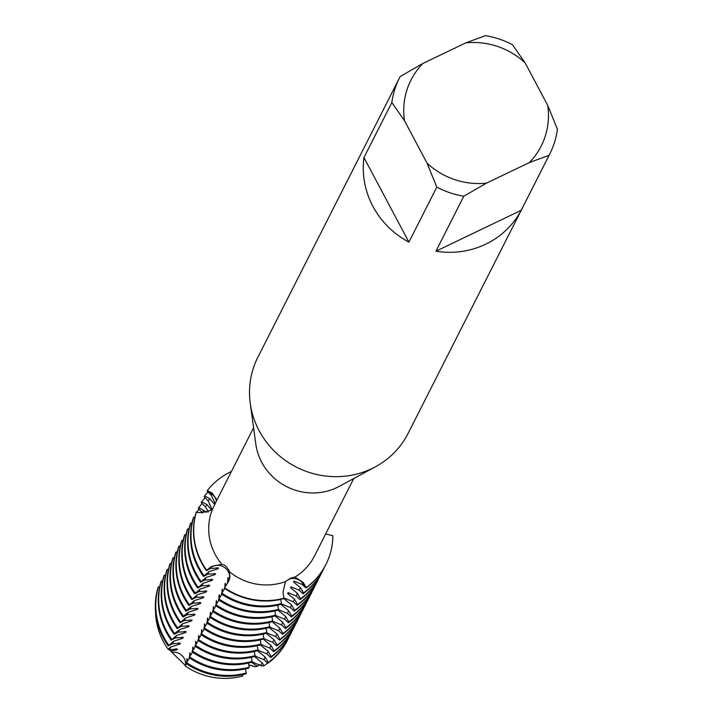 <?xml version="1.0" encoding="UTF-8"?>
<svg xmlns="http://www.w3.org/2000/svg" width="713" height="713" viewBox="0 0 713 713"><rect width="100%" height="100%" fill="white"/><g stroke="black" fill="none" stroke-linecap="round" stroke-linejoin="round"><path stroke-width="1.07" d="M199.515 602.36A56.416 54.01 -153.1 0 0 200.433 603.528L200.861 602.69L193.036 603.18L188.829 605.399L194.328 600.631L203.365 597.744L203.793 596.897L195.968 597.396L191.761 599.606L197.269 594.838L206.307 591.95L206.734 591.104L198.909 591.603L194.694 593.813L200.201 589.045L209.239 586.166L209.667 585.32L201.841 585.819L197.635 588.029L203.134 583.261L212.171 580.373L212.599 579.526L204.774 580.025L200.567 582.236L206.075 577.468L215.112 574.58L215.54 573.733L207.715 574.232L203.508 576.443L209.007 571.674L218.044 568.796L218.472 567.949L210.647 568.448L206.44 570.658L211.298 567.165A11.693 11.194 -153.1 0 1 224.96 567.771A11.693 11.194 -153.1 0 1 228.989 580.632A11.693 11.194 26.9 0 0 226.11 568.769A11.693 11.194 26.9 0 0 211.298 567.165L206.654 570.231L211.609 566.434L221.877 564.304L224.328 565.061L226.351 566.657L229.194 570.703L229.951 577.485L227.973 582.476L224.256 588.136A70.186 67.191 26.9 0 0 284.024 598.563L283.016 592.084L285.45 581.603L291.127 577.958L294.941 577.049L303.194 582.405L306.216 587.601A70.186 67.191 -153.1 0 0 332.864 535.739L325.654 533.948M215.166 503.547L211.271 495.33L207.118 491.016L207.331 490.589L211.921 494.047A11.693 11.194 -153.1 0 1 216.404 501.105A11.693 11.194 26.9 0 0 211.921 494.047L207.331 490.589L212.207 493.146L216.957 500M332.864 535.739A70.186 67.191 -153.1 0 1 325.886 564.536A70.186 67.191 -153.1 0 1 306.216 587.601L302.695 583.109L306.002 588.029L302.054 584.393L293.925 581.113L293.498 581.96L300.414 587.619L303.497 592.966L303.07 593.813L299.112 590.177L290.993 586.897L290.565 587.744L297.473 593.412L300.565 598.76L300.128 599.606L296.18 595.97L288.061 592.69L287.633 593.537L294.54 599.205L297.624 604.553L297.196 605.399L293.248 601.763L285.12 598.483L284.692 599.321L291.608 604.989L294.692 610.337L294.264 611.184L290.307 607.547L282.188 604.268L281.76 605.114L288.667 610.783L291.751 616.13L291.323 616.977L287.375 613.34L279.255 610.061L278.828 610.907L285.735 616.576L288.818 621.923L288.391 622.761L284.442 619.134L276.314 615.854L275.886 616.692L282.803 622.36L285.886 627.707L285.458 628.554L281.501 624.918L273.382 621.638L272.954 622.485L279.861 628.153L282.945 633.5L282.517 634.347L278.569 630.711L270.45 627.431L270.022 628.278L276.929 633.937L280.013 639.294L279.585 640.131L275.628 636.495L267.509 633.224L267.081 634.062L273.997 639.73L277.081 645.078L276.653 645.925L272.696 642.288L264.576 639.008L264.149 639.855L271.056 645.523L274.14 650.871L273.712 651.718L269.764 648.081L261.644 644.802L261.208 645.648L268.124 651.308L271.207 656.655L270.78 657.502L266.822 653.866L258.703 650.586L258.275 651.432L265.191 657.101L268.275 662.448L267.847 663.295L263.89 659.659L255.771 656.379L255.343 657.226L262.25 662.894L263.962 665.853L261.484 665.933L252.83 662.172L252.402 663.019L257.527 666.254L254.808 666.735L248.73 664.801L254.808 666.735A11.693 11.194 26.9 0 0 248.837 665.318M230.825 471.739A70.186 67.191 -153.1 0 1 231.431 471.453A70.186 67.191 -153.1 0 0 230.825 471.739A70.186 67.191 -153.1 0 0 207.331 490.589A70.186 67.191 -153.1 0 1 230.825 471.739M549.759 154.008A84.223 80.631 -153.1 0 1 549.072 155.318L521.185 210.326L435.937 251.199L463.824 196.191L486.489 183.134L529.34 162.591A72.993 69.874 -153.1 0 0 547.718 105.364L557.432 129.285A84.223 80.631 -153.1 0 1 549.759 154.008L408.121 433.37A84.223 80.631 -153.1 0 1 375.51 466.739L339.326 486.346A56.149 53.751 -153.1 0 1 336.955 487.558A56.149 53.751 -153.1 0 1 255.807 444.003L250.236 403.228A84.223 80.631 -153.1 0 1 257.883 357.204L399.512 77.833A84.223 80.631 -153.1 0 1 400.198 76.523L422.862 63.466L465.714 42.914A72.993 69.874 -153.1 0 1 525.116 62.851L512.469 44.723A84.223 80.631 -153.1 0 0 485.446 35.65L465.714 42.914M353.746 478.53L314.424 556.095A56.149 53.751 -153.1 0 1 294.941 577.049M375.51 466.739A84.223 80.631 -153.1 0 1 371.954 468.557A84.223 80.631 -153.1 0 1 250.236 403.228M521.185 210.326A84.223 80.631 -153.1 0 1 485.705 244.194A84.223 80.631 -153.1 0 1 435.937 251.199M185.451 665.594L185.451 665.594A11.693 11.194 26.9 0 0 171.869 652.261L185.451 665.594L170.612 651.085L176.949 649.855L177.377 649.008L168.99 649.801L168.036 649.115L170.844 646.949L179.881 644.062L180.318 643.215L172.484 643.714L168.277 645.925L173.785 641.156L182.822 638.269L183.25 637.422L175.425 637.921L171.218 640.14L176.717 635.363L185.754 632.484L186.182 631.638L178.357 632.137L174.15 634.347L174.578 633.5L179.658 629.579L188.687 626.691L189.123 625.845L181.289 626.344L177.082 628.554L182.59 623.786L191.628 620.898L192.055 620.06L184.23 620.551L180.024 622.77L185.523 617.993L194.56 615.114L194.988 614.267L187.162 614.766L182.956 616.977L183.384 616.13L188.464 612.209L197.501 609.321L197.929 608.474L190.095 608.973L185.888 611.184L186.316 610.337L191.396 606.415L200.433 603.537M302.054 584.393L302.695 583.109A11.693 11.194 26.9 0 0 288.23 579.562A11.693 11.194 -153.1 0 1 302.695 583.109A34.866 8.119 64.4 0 1 303.194 582.405M215.201 503.476L212.26 509.795L202.136 512.736L196.146 512.353A70.186 67.191 26.9 0 0 201.521 562.726A70.186 67.191 26.9 0 0 206.44 570.658M284.237 598.145A70.186 67.191 -153.1 0 1 224.47 587.717A70.186 67.191 -153.1 0 0 284.237 598.145M285.45 581.603A56.149 53.751 -153.1 0 1 229.568 571.853M221.877 564.304A56.149 53.751 -153.1 0 1 212.26 509.795M206.654 570.231A70.186 67.191 -153.1 0 1 196.369 511.934A70.186 67.191 -153.1 0 0 206.654 570.231M363.951 157.564L391.838 102.556L404.485 120.693L427.087 163.206L436.802 187.127L408.914 242.126L363.951 157.564A84.223 80.631 -153.1 0 0 408.914 242.126M486.489 183.134A72.993 69.874 -153.1 0 1 427.087 163.206M547.718 105.364L525.116 62.851M404.485 120.693A72.993 69.874 -153.1 0 1 422.862 63.466M463.824 196.191A84.223 80.631 -153.1 0 1 436.802 187.127M391.838 102.556A84.223 80.631 -153.1 0 1 399.512 77.833M529.34 162.591L549.072 155.318M168.036 649.115A67.619 64.731 -153.1 0 1 163.304 641.477A67.619 64.731 -153.1 0 1 155.568 611.736M159.641 586.951L158.42 586.781L157.992 587.619A70.186 67.191 26.9 0 0 163.366 638.001A70.186 67.191 26.9 0 0 168.277 645.925M168.705 645.078A70.186 67.191 -153.1 0 1 163.794 637.155A70.186 67.191 -153.1 0 1 158.42 586.781M162.573 581.166L161.352 580.988L160.924 581.835A70.186 67.191 26.9 0 0 166.298 632.208A70.186 67.191 26.9 0 0 171.218 640.14M171.646 639.294A70.186 67.191 -153.1 0 1 166.726 631.361A70.186 67.191 -153.1 0 1 161.352 580.988M165.505 575.373L164.293 575.195L163.865 576.042A70.186 67.191 26.9 0 0 169.239 626.415A70.186 67.191 26.9 0 0 174.15 634.347M174.578 633.5A70.186 67.191 -153.1 0 1 169.667 625.568A70.186 67.191 -153.1 0 1 164.293 575.195M168.446 569.58L167.225 569.411L166.797 570.257A70.186 67.191 26.9 0 0 172.172 620.631A70.186 67.191 26.9 0 0 177.082 628.554M177.51 627.707A70.186 67.191 -153.1 0 1 172.599 619.784A70.186 67.191 -153.1 0 1 167.225 569.411M171.378 563.796L170.157 563.618L169.73 564.464A70.186 67.191 26.9 0 0 175.104 614.838A70.186 67.191 26.9 0 0 180.024 622.77M180.451 621.923A70.186 67.191 -153.1 0 1 175.532 613.991A70.186 67.191 -153.1 0 1 170.157 563.618M174.311 558.003L173.099 557.824L172.671 558.671A70.186 67.191 26.9 0 0 178.045 609.045A70.186 67.191 26.9 0 0 182.956 616.977M183.384 616.13A70.186 67.191 -153.1 0 1 178.473 608.198A70.186 67.191 -153.1 0 1 173.099 557.824M177.252 552.21L176.031 552.04L175.603 552.887A70.186 67.191 26.9 0 0 180.977 603.26A70.186 67.191 26.9 0 0 185.888 611.184M186.316 610.337A70.186 67.191 -153.1 0 1 181.405 602.414A70.186 67.191 -153.1 0 1 176.031 552.04M180.184 546.425L178.963 546.247L178.535 547.094A70.186 67.191 26.9 0 0 183.909 597.467A70.186 67.191 26.9 0 0 188.829 605.399M189.257 604.553A70.186 67.191 -153.1 0 1 184.337 596.621A70.186 67.191 -153.1 0 1 178.963 546.247M183.125 540.632L181.904 540.454L181.476 541.301A70.186 67.191 26.9 0 0 186.851 591.674A70.186 67.191 26.9 0 0 191.761 599.606M192.189 598.76A70.186 67.191 -153.1 0 1 187.278 590.836A70.186 67.191 -153.1 0 1 181.904 540.454M186.057 534.848L184.836 534.67L184.409 535.516A70.186 67.191 26.9 0 0 189.783 585.89A70.186 67.191 26.9 0 0 194.694 593.813M195.13 592.975A70.186 67.191 -153.1 0 1 190.211 585.043A70.186 67.191 -153.1 0 1 184.836 534.67M188.99 529.055L187.777 528.877L187.341 529.723A70.186 67.191 26.9 0 0 192.715 580.097A70.186 67.191 26.9 0 0 197.635 588.029M198.062 587.182A70.186 67.191 -153.1 0 1 193.143 579.25A70.186 67.191 -153.1 0 1 187.777 528.877M191.931 523.262L190.71 523.092L190.282 523.93A70.186 67.191 26.9 0 0 195.656 574.304A70.186 67.191 26.9 0 0 200.567 582.236M200.995 581.389A70.186 67.191 -153.1 0 1 196.084 573.466A70.186 67.191 -153.1 0 1 190.71 523.092M194.863 517.478L193.642 517.299L193.214 518.146A70.186 67.191 26.9 0 0 198.588 568.519A70.186 67.191 26.9 0 0 203.508 576.443M203.936 575.605A70.186 67.191 -153.1 0 1 199.016 567.673A70.186 67.191 -153.1 0 1 193.642 517.299M224.827 588.528L221.324 593.929A70.186 67.191 26.9 0 0 281.091 604.357L281.519 603.51L280.664 599.392M221.895 594.312L218.383 599.713A70.186 67.191 26.9 0 0 278.15 610.141L278.578 609.294L277.731 605.185M218.953 600.105L215.451 605.506A70.186 67.191 26.9 0 0 275.218 615.934L275.646 615.087L274.799 610.97M216.021 605.898L212.519 611.299A70.186 67.191 26.9 0 0 272.286 621.727L272.714 620.88L271.858 616.763M213.08 611.683L209.577 617.084A70.186 67.191 26.9 0 0 269.345 627.511L269.772 626.665L268.926 622.547M210.148 617.476L206.645 622.877A70.186 67.191 26.9 0 0 266.412 633.304L266.84 632.458L265.994 628.34M207.216 623.269L203.713 628.67A70.186 67.191 26.9 0 0 263.48 639.089L263.908 638.251L263.052 634.133M204.274 629.053L200.772 634.454A70.186 67.191 26.9 0 0 260.539 644.882L260.967 644.035L260.12 639.918M201.342 634.846L197.84 640.247A70.186 67.191 26.9 0 0 257.607 650.675L258.035 649.828L257.188 645.711M198.41 640.63L194.907 646.04A70.186 67.191 26.9 0 0 254.675 656.459L255.102 655.621L254.247 651.504M195.469 646.424L191.966 651.825A70.186 67.191 26.9 0 0 251.734 662.252L252.161 661.406L251.315 657.288M192.537 652.217L189.034 657.618A70.186 67.191 26.9 0 0 248.801 668.045L249.229 667.199L248.374 663.081M189.605 658.001L186.093 663.411A70.186 67.191 26.9 0 0 245.86 673.83L246.297 672.983L245.441 668.874M186.663 663.794L185.202 665.96A67.619 64.731 -153.1 0 0 242.785 676.004L242.509 674.658M228.178 582.156L228.196 577.485L227.349 583.421M225.558 586.095L225.255 583.27L224.809 587.218M224.613 588.385L224.443 589.09M222.625 591.781L222.322 589.063L221.886 592.877M221.681 594.17L221.511 594.874M219.693 597.565L219.39 594.856L218.962 595.694A56.416 54.01 -153.1 0 0 219.64 596.22M218.953 595.694L218.953 598.67M218.739 599.963L218.579 600.667M216.761 603.358L216.449 600.64L216.012 604.464M215.807 605.756L215.638 606.451M213.82 609.152L213.517 606.433L213.08 610.248M212.875 611.54L212.706 612.244M210.888 614.936L210.585 612.226L210.148 616.041M209.934 617.333L209.774 618.037M207.955 620.729L207.643 618.011L207.207 621.825M207.002 623.117L206.832 623.822M205.014 626.522L204.711 623.804L204.274 627.618M204.07 628.911L203.9 629.615M202.082 632.306L201.77 629.588L201.342 633.411M201.128 634.704L200.968 635.408M199.15 638.099L198.838 635.381L198.401 639.196M198.196 640.488L198.027 641.192M196.209 643.892L195.906 641.174L195.469 644.989M195.264 646.281L195.095 646.985M193.276 649.677L192.965 646.958L192.537 650.782M192.323 652.074L192.162 652.778M190.344 655.47L190.032 652.751L189.596 656.566M189.391 657.858L189.221 658.562M187.403 661.263L187.1 658.545L186.663 662.359M186.458 663.651L186.289 664.356M202.545 512.79L198.312 508.378L198.74 507.54L206.832 512.478M208.517 511.952L205.397 506.907L201.244 502.594L201.672 501.747L206.699 504.349L211.752 510.178M212.171 509.866L208.33 501.114L204.185 496.801L204.613 495.954L209.631 498.556L214.702 504.465M169.168 566.496L169.444 565.462M172.1 560.712L172.377 559.678M175.042 554.919L175.318 553.885M177.974 549.126L178.25 548.101M180.906 543.342L181.182 542.308M183.847 537.549L184.123 536.515M186.779 531.755L187.056 530.73M189.711 525.971L189.997 524.937M192.653 520.178L192.929 519.144M195.585 514.394L195.861 513.36M306.002 588.029A70.186 67.191 26.9 0 0 325.672 564.954A70.186 67.191 26.9 0 0 325.779 564.741M228.445 578.849A56.416 54.01 -153.1 0 1 227.768 578.332M294.683 581.175A56.416 54.01 -153.1 0 1 293.498 581.96M218.044 568.796A56.416 54.01 -153.1 0 1 217.126 567.628M281.519 603.51A70.186 67.191 -153.1 0 1 221.752 593.082M324.362 567.405A70.186 67.191 -153.1 0 1 323.167 569.901A70.186 67.191 -153.1 0 1 303.497 592.966M204.613 495.954A70.186 67.191 -153.1 0 1 208.009 491.943M303.07 593.813A70.186 67.191 26.9 0 0 322.739 570.748A70.186 67.191 26.9 0 0 322.953 570.32M225.513 584.642A56.416 54.01 -153.1 0 1 224.827 584.116M291.742 586.968A56.416 54.01 -153.1 0 1 290.565 587.744M215.112 574.58A56.416 54.01 -153.1 0 1 214.194 573.412M278.578 609.294A70.186 67.191 -153.1 0 1 218.811 598.875M321.429 573.19A70.186 67.191 -153.1 0 1 320.226 575.694A70.186 67.191 -153.1 0 1 300.565 598.76M201.672 501.747A70.186 67.191 -153.1 0 1 205.077 497.727M300.128 599.606A70.186 67.191 26.9 0 0 319.798 576.541A70.186 67.191 26.9 0 0 320.012 576.113M222.581 590.426A56.416 54.01 -153.1 0 1 221.895 589.909M288.81 592.761A56.416 54.01 -153.1 0 1 287.633 593.537M212.171 580.373A56.416 54.01 -153.1 0 1 211.262 579.206M275.646 615.087A70.186 67.191 -153.1 0 1 215.879 604.66M318.497 578.983A70.186 67.191 -153.1 0 1 317.294 581.478A70.186 67.191 -153.1 0 1 297.624 604.553M198.74 507.54A70.186 67.191 -153.1 0 1 202.144 503.521M297.196 605.399A70.186 67.191 26.9 0 0 316.866 582.325A70.186 67.191 26.9 0 0 317.08 581.906M285.868 598.546A56.416 54.01 -153.1 0 1 284.692 599.321M209.239 586.166A56.416 54.01 -153.1 0 1 208.321 584.999M272.714 620.88A70.186 67.191 -153.1 0 1 212.946 610.453M315.556 584.776A70.186 67.191 -153.1 0 1 314.362 587.271A70.186 67.191 -153.1 0 1 294.692 610.337M196.868 512.005A70.186 67.191 -153.1 0 1 199.203 509.314M294.264 611.184A70.186 67.191 26.9 0 0 313.934 588.118A70.186 67.191 26.9 0 0 314.139 587.69M216.707 602.013A56.416 54.01 -153.1 0 1 216.021 601.487M282.936 604.339A56.416 54.01 -153.1 0 1 281.76 605.114M206.307 591.95A56.416 54.01 -153.1 0 1 205.389 590.783M269.772 626.665A70.186 67.191 -153.1 0 1 210.005 616.246M312.624 590.56A70.186 67.191 -153.1 0 1 311.421 593.064A70.186 67.191 -153.1 0 1 291.751 616.13M194.266 517.388A70.186 67.191 -153.1 0 1 195.095 516.417M291.323 616.977A70.186 67.191 26.9 0 0 310.993 593.902A70.186 67.191 26.9 0 0 311.207 593.483M213.775 607.797A56.416 54.01 -153.1 0 1 213.089 607.28M280.004 610.123A56.416 54.01 -153.1 0 1 278.828 610.907M203.365 597.744A56.416 54.01 -153.1 0 1 202.456 596.576M266.84 632.458A70.186 67.191 -153.1 0 1 207.073 622.03M309.692 596.353A70.186 67.191 -153.1 0 1 308.488 598.849A70.186 67.191 -153.1 0 1 288.818 621.923M191.334 523.182A70.186 67.191 -153.1 0 1 192.153 522.21M288.391 622.761A70.186 67.191 26.9 0 0 308.061 599.695A70.186 67.191 26.9 0 0 308.274 599.276M210.834 613.59A56.416 54.01 -153.1 0 1 210.148 613.064M277.063 615.916A56.416 54.01 -153.1 0 1 275.886 616.692M263.908 638.251A70.186 67.191 -153.1 0 1 204.141 627.823M306.75 602.137A70.186 67.191 -153.1 0 1 305.556 604.642A70.186 67.191 -153.1 0 1 285.886 627.707M188.392 528.966A70.186 67.191 -153.1 0 1 189.221 527.994M285.458 628.554A70.186 67.191 26.9 0 0 305.128 605.489A70.186 67.191 26.9 0 0 305.333 605.061M207.902 619.383A56.416 54.01 -153.1 0 1 207.216 618.857M274.131 621.709A56.416 54.01 -153.1 0 1 272.954 622.485M197.501 609.321A56.416 54.01 -153.1 0 1 196.583 608.153M260.967 644.035A70.186 67.191 -153.1 0 1 201.2 633.607M303.818 607.931A70.186 67.191 -153.1 0 1 302.615 610.435A70.186 67.191 -153.1 0 1 282.945 633.5M185.46 534.759A70.186 67.191 -153.1 0 1 186.289 533.787M282.517 634.347A70.186 67.191 26.9 0 0 302.187 611.273A70.186 67.191 26.9 0 0 302.401 610.854M204.97 625.167A56.416 54.01 -153.1 0 1 204.283 624.65M271.198 627.493A56.416 54.01 -153.1 0 1 270.022 628.278M194.56 615.114A56.416 54.01 -153.1 0 1 193.651 613.946M258.035 649.828A70.186 67.191 -153.1 0 1 198.267 639.401M300.886 613.724A70.186 67.191 -153.1 0 1 299.683 616.219A70.186 67.191 -153.1 0 1 280.013 639.294M182.519 540.552A70.186 67.191 -153.1 0 1 183.348 539.581M279.585 640.131A70.186 67.191 26.9 0 0 299.255 617.066A70.186 67.191 26.9 0 0 299.469 616.638M202.029 630.96A56.416 54.01 -153.1 0 1 201.342 630.435M268.257 633.287A56.416 54.01 -153.1 0 1 267.081 634.062M191.628 620.898A56.416 54.01 -153.1 0 1 190.71 619.731M255.102 655.621A70.186 67.191 -153.1 0 1 195.335 645.194M297.945 619.508A70.186 67.191 -153.1 0 1 296.751 622.012A70.186 67.191 -153.1 0 1 277.081 645.078M179.587 546.336A70.186 67.191 -153.1 0 1 180.416 545.365M276.653 645.925A70.186 67.191 26.9 0 0 296.314 622.859A70.186 67.191 26.9 0 0 296.528 622.431M199.096 636.754A56.416 54.01 -153.1 0 1 198.41 636.228M265.325 639.08A56.416 54.01 -153.1 0 1 264.149 639.855M188.687 626.691A56.416 54.01 -153.1 0 1 187.777 625.524M252.161 661.406A70.186 67.191 -153.1 0 1 192.394 650.978M295.013 625.301A70.186 67.191 -153.1 0 1 293.809 627.796A70.186 67.191 -153.1 0 1 274.14 650.871M176.655 552.129A70.186 67.191 -153.1 0 1 177.484 551.158M273.712 651.718A70.186 67.191 26.9 0 0 293.382 628.643A70.186 67.191 26.9 0 0 293.596 628.224M196.164 642.538A56.416 54.01 -153.1 0 1 195.478 642.021M262.393 644.864A56.416 54.01 -153.1 0 1 261.208 645.648M185.754 632.484A56.416 54.01 -153.1 0 1 184.845 631.317M249.229 667.199A70.186 67.191 -153.1 0 1 189.462 656.771M292.072 631.094A70.186 67.191 -153.1 0 1 290.877 633.59A70.186 67.191 -153.1 0 1 271.207 656.655M173.714 557.914A70.186 67.191 -153.1 0 1 174.542 556.951M270.78 657.502A70.186 67.191 26.9 0 0 290.449 634.436A70.186 67.191 26.9 0 0 290.663 634.009M193.223 648.331A56.416 54.01 -153.1 0 1 192.537 647.805M259.452 650.657A56.416 54.01 -153.1 0 1 258.275 651.432M182.822 638.269A56.416 54.01 -153.1 0 1 181.904 637.101M246.297 672.983A70.186 67.191 -153.1 0 1 186.53 662.564M289.139 636.878A70.186 67.191 -153.1 0 1 287.936 639.383A70.186 67.191 -153.1 0 1 268.275 662.448M170.781 563.707A70.186 67.191 -153.1 0 1 171.61 562.735M267.847 663.295A70.186 67.191 26.9 0 0 287.508 640.229A70.186 67.191 26.9 0 0 287.722 639.802M190.291 654.115A56.416 54.01 -153.1 0 1 189.605 653.598M256.52 656.45A56.416 54.01 -153.1 0 1 255.343 657.226M179.881 644.062A56.416 54.01 -153.1 0 1 178.972 642.894M267.553 663.028A67.619 64.731 -153.1 0 1 263.962 665.853M187.35 659.908A56.416 54.01 -153.1 0 1 186.672 659.391M253.587 662.234A56.416 54.01 -153.1 0 1 252.402 663.019M176.949 649.855A56.416 54.01 -153.1 0 1 176.031 648.687M259.799 664.525A61.603 58.974 -153.1 0 1 257.527 666.245M170.612 651.085A61.603 58.974 -153.1 0 1 169.516 649.525M211.271 495.33L211.921 494.047A34.866 10.08 -152.8 0 0 212.207 493.146M210.647 568.448L211.298 567.165A34.866 3.164 134.5 0 0 211.609 566.434M170.844 646.949L169.551 649.507M173.785 641.156L172.484 643.714M176.717 635.363L175.425 637.921M179.658 629.579L178.357 632.137M182.59 623.786L181.289 626.344M185.523 617.993L184.23 620.551M188.464 612.209L187.162 614.766M191.396 606.415L190.095 608.973M194.328 600.631L193.036 603.18M197.269 594.838L195.968 597.396M200.201 589.045L198.909 591.603M203.134 583.261L201.841 585.819M206.075 577.468L204.774 580.025M209.007 571.674L207.715 574.232M300.414 587.619L299.112 590.177M297.473 593.412L296.18 595.97M294.54 599.205L293.248 601.763M291.608 604.989L290.307 607.547M288.667 610.783L287.375 613.34M285.735 616.576L284.442 619.134M282.803 622.36L281.501 624.918M279.861 628.153L278.569 630.711M276.929 633.937L275.628 636.495M273.997 639.73L272.696 642.288M271.056 645.523L269.764 648.081M268.124 651.308L266.822 653.866M265.191 657.101L263.89 659.659M262.25 662.894L260.958 665.452M203.758 510.143L202.465 512.7M206.699 504.349L205.397 506.907M209.631 498.556L208.33 501.114M215.068 503.726L253.587 427.755M322.739 570.748L323.167 569.901M319.798 576.541L320.226 575.694M316.866 582.325L317.294 581.478M313.934 588.118L314.362 587.271M310.993 593.902L311.421 593.064M308.061 599.695L308.488 598.849M305.128 605.489L305.556 604.642M302.187 611.273L302.615 610.435M299.255 617.066L299.683 616.219M296.314 622.859L296.751 622.012M293.382 628.643L293.809 627.796M290.449 634.436L290.877 633.59M287.508 640.229L287.936 639.383"/></g></svg>
